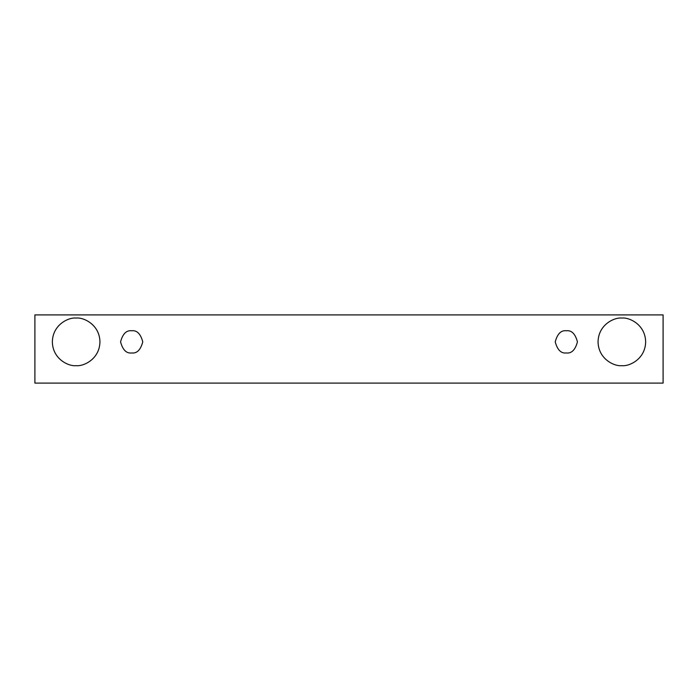 <?xml version="1.0" encoding="UTF-8"?>
<svg xmlns="http://www.w3.org/2000/svg" width="698" height="698" viewBox="0 0 698 698"><rect width="100%" height="100%" fill="white"/><g stroke="black" fill="none" stroke-linecap="round" stroke-linejoin="round"><path stroke-width="1.05" d="M34.9 314.894L663.1 314.894L663.1 383.106L34.9 383.106L34.9 314.894L34.9 383.106L663.1 383.106L663.1 314.894L34.9 314.894M76.143 365.656C69.189 366.616 52.673 359.47 52.35 341.863C52.673 324.247 69.189 317.11 76.143 318.07C83.106 317.11 99.613 324.247 99.945 341.863C99.613 359.47 83.106 366.616 76.143 365.656C83.106 366.616 99.613 359.47 99.945 341.863C99.613 324.247 83.106 317.11 76.143 318.07C69.189 317.11 52.673 324.247 52.35 341.863C52.673 359.47 69.189 366.616 76.143 365.656M621.857 365.656C614.894 366.616 598.387 359.47 598.055 341.863C598.387 324.247 614.894 317.11 621.857 318.07C628.811 317.11 645.327 324.247 645.65 341.863C645.327 359.47 628.811 366.616 621.857 365.656C628.811 366.616 645.327 359.47 645.65 341.863C645.327 324.247 628.811 317.11 621.857 318.07C614.894 317.11 598.387 324.247 598.055 341.863C598.387 359.47 614.894 366.616 621.857 365.656M566.331 352.97C561.079 353.598 557.379 349.899 555.224 341.863C557.379 333.827 561.079 330.128 566.331 330.756C571.583 330.128 575.283 333.827 577.438 341.863C575.283 349.899 571.583 353.598 566.331 352.97C571.583 353.598 575.283 349.899 577.438 341.863C575.283 333.827 571.583 330.128 566.331 330.756C561.079 330.128 557.379 333.827 555.224 341.863C557.379 349.899 561.079 353.598 566.331 352.97M131.669 352.97C126.417 353.598 122.717 349.899 120.562 341.863C122.717 333.827 126.417 330.128 131.669 330.756C136.921 330.128 140.621 333.827 142.776 341.863C140.621 349.899 136.921 353.598 131.669 352.97C136.921 353.598 140.621 349.899 142.776 341.863C140.621 333.827 136.921 330.128 131.669 330.756C126.417 330.128 122.717 333.827 120.562 341.863C122.717 349.899 126.417 353.598 131.669 352.97"/></g></svg>
